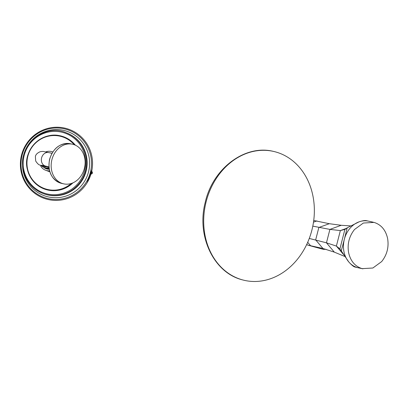 <?xml version="1.0" encoding="UTF-8"?>
<svg xmlns="http://www.w3.org/2000/svg" width="408" height="408" viewBox="0 0 408 408"><rect width="100%" height="100%" fill="white"/><g stroke="black" fill="none" stroke-linecap="round" stroke-linejoin="round"><path stroke-width="0.61" d="M242.592 279.903A66.096 54.733 -77.3 0 1 205.902 202.72A66.096 54.733 -77.3 0 1 273.513 151.409A66.096 54.733 -77.3 0 1 275.461 151.893A66.096 54.733 102.7 0 1 312.151 229.072A66.096 54.733 102.7 0 1 244.54 280.388A66.096 54.733 102.7 0 1 242.592 279.903M36.48 184.227L36.643 184.554M21.66 173.905A36.669 36.001 110.5 0 1 62.128 127.612A36.669 36.001 110.5 0 1 85.246 141.398A36.669 36.001 110.5 0 1 91.254 153.699A36.669 36.001 110.5 0 1 63.505 199.614A36.669 36.001 110.5 0 1 37.011 194.871A36.669 36.001 110.5 0 1 21.67 173.936M49.817 171.697A9.807 9.629 110.5 0 1 48.475 171.304L45.614 170.233A9.807 9.629 110.5 0 1 40.892 166.377L40.596 165.286M45.665 151.924A9.807 9.629 110.5 0 1 52.765 151.975L52.479 151.858M49.567 170.814A9.807 9.629 110.5 0 1 45.614 170.233M49.22 169.254A8.231 8.078 110.5 0 1 43.687 167.27M50.097 152.893A8.231 8.078 110.5 0 1 51.663 153.245M49.164 168.938A7.89 7.742 110.5 0 1 44.905 167.739M46.425 168.489A7.89 7.742 110.5 0 1 45.058 167.795M48.419 168.917A7.844 7.701 110.5 0 1 45.257 167.872M41.274 165.541A7.716 7.579 -69.5 0 0 48.975 167.576M48.776 166.801L47.598 166.999M44.237 166.648L48.613 166.765M48.532 166.744L44.207 166.637M47.965 166.617L43.641 166.423M48.246 166.683L43.911 166.525M43.982 166.556L48.338 166.704M43.763 166.469L48.062 166.643M47.675 166.551A6.931 6.803 110.5 0 1 43.518 166.377L40.173 165.128A6.931 6.803 110.5 0 0 43.039 165.531M73.19 144.391A20.298 16.81 -77.3 0 1 84.461 168.096A20.298 16.81 -77.3 0 1 63.694 183.855A20.298 16.81 -77.3 0 1 63.097 183.707A20.298 16.81 102.7 0 1 51.831 160.002A20.298 16.81 102.7 0 1 72.593 144.243A20.298 16.81 102.7 0 1 73.19 144.391M91.402 172.523L92.448 172.844L92.295 171.926L91.657 171.452M91.31 172.875L92.366 173.176L92.448 172.844M339.956 248.972L348.748 261.91C351.451 264.914 353.471 266.613 354.812 267L358.204 267.775A23.878 19.773 -77.3 0 1 357.5 267.602A23.878 19.773 -77.3 0 1 356.429 267.271A23.878 19.773 -77.3 0 1 351.859 264.843A23.878 19.773 -77.3 0 1 348.748 261.91A23.878 19.773 -77.3 0 1 346.27 258.233A23.878 19.773 -77.3 0 1 344.214 252.812A23.878 19.773 -77.3 0 1 343.934 251.547A23.878 19.773 -77.3 0 1 343.643 249.701A23.878 19.773 -77.3 0 1 343.536 244.157A23.878 19.773 -77.3 0 1 344.347 239.292L341.251 250.946M339.92 248.809L344.908 229.383L339.9 248.906L336.381 246.07L326.461 242.816L309.274 238.445M362.161 268.648C355.026 266.404 350.508 261.054 348.6 252.598C347.183 243.964 349.161 236.257 354.537 229.475L363.344 223.038L374.039 222.401C381.174 224.65 385.693 230 387.6 238.451C389.018 247.085 387.039 254.791 381.664 261.579L372.861 268.01L362.161 268.648M344.908 229.383L340.359 230.581L329.909 229.398L312.798 226.134M366.685 220.748C365.374 220.244 362.824 220.616 359.035 221.86L347.188 227.822L345.015 229.26M347.188 227.822L344.347 239.292A23.878 19.773 -77.3 0 1 345.974 234.651A23.878 19.773 -77.3 0 1 348.733 229.882A23.878 19.773 -77.3 0 1 349.875 228.424A23.878 19.773 -77.3 0 1 351.099 227.072A23.878 19.773 -77.3 0 1 355.118 223.793A23.878 19.773 -77.3 0 1 359.035 221.86A23.878 19.773 -77.3 0 1 363.135 220.886A23.878 19.773 -77.3 0 1 367.817 221.009A23.878 19.773 -77.3 0 1 368.669 221.177L373.335 222.227M344.76 256.448L334.33 252.134L322.932 248.482L307.688 245.081L314.588 246.968M350.62 225.899L341.226 225.292L329.297 223.706L313.726 220.483M326.069 249.303L323.381 249.359M22.246 173.63A35.838 35.18 -69.5 0 0 65.591 198.099A35.838 35.18 -69.5 0 0 90.25 153.847A35.838 35.18 -69.5 0 0 46.905 129.372A35.838 35.18 -69.5 0 0 22.246 173.63M23.618 173.079A34.15 33.527 -69.5 0 0 64.923 196.396A34.15 33.527 -69.5 0 0 88.424 154.229A34.15 33.527 -69.5 0 0 47.119 130.907A34.15 33.527 -69.5 0 0 23.618 173.079M65.979 132.687C42.896 122.716 15.897 147.931 23.761 172.074C26.846 182.417 33.339 189.582 43.243 193.565L43.799 193.774A32.492 31.9 110.5 0 0 76.673 187.063A32.492 31.9 110.5 0 0 85.996 154.367A32.492 31.9 -69.5 0 0 66.54 132.896L65.979 132.687A32.492 31.9 110.5 0 1 85.44 154.158A32.492 31.9 110.5 0 1 76.118 186.854A32.492 31.9 110.5 0 1 43.243 193.565A32.492 31.9 110.5 0 1 23.781 172.094M84.512 154.29A31.732 31.151 110.5 0 1 62.674 193.479A31.732 31.151 110.5 0 1 24.296 171.809A31.732 31.151 110.5 0 1 46.13 132.62A31.732 31.151 110.5 0 1 84.512 154.29M75.368 145.182A27.836 27.326 -69.5 0 0 41.575 138.383A27.836 27.326 -69.5 0 0 27.683 170.615A27.836 27.326 -69.5 0 0 72.94 182.85M74.904 144.978A27.632 27.127 -69.5 0 0 63.704 137.027A27.632 27.127 -69.5 0 0 63.653 137.006M44.319 188.776A27.632 27.127 -69.5 0 0 44.37 188.797A27.632 27.127 -69.5 0 0 72.287 183.126M72.037 183.218A27.632 27.127 110.5 0 1 44.268 188.761A27.632 27.127 110.5 0 1 27.719 170.498A27.632 27.127 110.5 0 1 35.654 142.693A27.632 27.127 110.5 0 1 63.602 136.986A27.632 27.127 110.5 0 1 74.797 144.937M71.257 183.488A27.367 26.862 110.5 0 1 27.912 170.401A27.367 26.862 110.5 0 1 41.172 138.934A27.367 26.862 110.5 0 1 74.22 144.718M44.125 167.448L45.104 167.816A7.716 7.579 -69.5 0 0 49.047 168.167M48.909 166.831L45.635 166.092A6.931 5.737 -77.3 0 1 41.611 157.83A6.931 5.737 -77.3 0 1 48.669 152.572L43.845 151.587C43.325 151.332 42.07 151.388 40.086 151.751C37.164 153.076 35.598 154.714 35.389 156.667L35.7 161.053C37.49 163.73 38.979 165.087 40.173 165.128M70.426 143.759C60.262 142.678 53.305 147.885 49.547 159.385C47.552 171.426 51.347 179.372 60.919 183.218L61.532 183.365A20.298 16.81 -77.3 0 1 60.93 183.218A20.298 16.81 -77.3 0 1 49.664 159.518A20.298 16.81 -77.3 0 1 70.426 143.759L72.593 144.243M343.51 254.505L336.381 246.07L340.359 230.581L346.882 228.215M334.33 252.134L326.461 242.816L329.909 229.398L341.226 225.292M322.932 248.482L315.67 239.884L318.847 227.496L329.297 223.706M313.492 222.166L316.914 220.922M310.554 245.698L307.698 242.321M316.664 247.075L314.92 247.059M242.765 279.949L242.536 279.888C213.69 272.875 196.33 235.895 205.224 202.409C212.655 168.677 244.81 144.157 273.513 151.409M243.775 280.204L244.54 280.388M92.045 169.442L87.011 182.917M62.128 127.612C52.739 126.347 44.09 128.408 36.174 133.799C22.945 144.141 18.105 157.514 21.655 173.925C24.2 182.855 29.315 189.837 37.011 194.871M63.704 137.027L63.602 136.986C43.988 128.51 21.022 149.96 27.713 170.493C30.335 179.285 35.853 185.375 44.268 188.761L44.37 188.797M49.052 168.183L45.104 167.816M51.949 153.311L48.669 152.572M61.532 183.365L63.694 183.855M41.631 165.266L45.635 166.092M90.994 174.007L91.912 173.828L92.366 173.176M358.204 267.775L362.865 268.826M344.429 229.429L346.02 228.888M368.669 221.177L366.399 220.667M306.729 244.443L307.688 245.086M323.544 249.405L312.344 246.361"/></g></svg>
